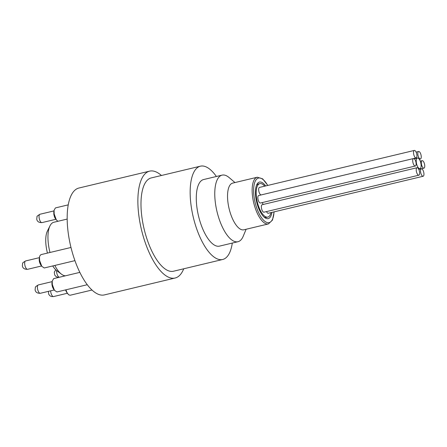 <?xml version="1.0" encoding="UTF-8"?>
<svg xmlns="http://www.w3.org/2000/svg" width="447" height="447" viewBox="0 0 447 447"><rect width="100%" height="100%" fill="white"/><g stroke="black" fill="none" stroke-linecap="round" stroke-linejoin="round"><path stroke-width="0.67" d="M416.425 159.333A5.493 2.151 -103.4 0 1 417.414 158.014A5.493 2.151 -103.4 0 1 420.783 162.853A5.493 2.151 -103.4 0 1 419.968 168.698A5.493 2.151 -103.4 0 1 417.096 165.485A5.493 2.151 -103.4 0 1 416.425 159.333M416.833 154.573A3.844 1.509 -103.4 0 1 416.112 157.914A3.844 1.509 -103.4 0 1 413.754 154.522A3.844 1.509 -103.4 0 1 414.324 150.432A3.844 1.509 -103.4 0 1 416.833 154.573M416.034 162.68A3.844 1.509 -103.4 0 1 415.313 166.021A3.844 1.509 -103.4 0 1 412.955 162.635A3.844 1.509 -103.4 0 1 413.525 158.545A3.844 1.509 -103.4 0 1 416.034 162.68M419.537 171.86A3.844 1.509 -103.4 0 1 418.822 175.202A3.844 1.509 -103.4 0 1 416.464 171.81A3.844 1.509 -103.4 0 1 417.034 167.72A3.844 1.509 -103.4 0 1 419.537 171.86M423.851 172.928A3.844 1.509 -103.4 0 1 423.13 176.269A3.844 1.509 -103.4 0 1 420.772 172.877A3.844 1.509 -103.4 0 1 421.342 168.787A3.844 1.509 -103.4 0 1 423.851 172.928M421.141 155.64A3.844 1.509 -103.4 0 1 420.42 158.981A3.844 1.509 -103.4 0 1 418.062 155.59A3.844 1.509 -103.4 0 1 418.638 151.499A3.844 1.509 -103.4 0 1 421.141 155.64M424.65 164.814A3.844 1.509 -103.4 0 1 423.929 168.156A3.844 1.509 -103.4 0 1 421.571 164.77A3.844 1.509 -103.4 0 1 422.141 160.674A3.844 1.509 -103.4 0 1 424.65 164.814M423.13 176.269L268.273 213.253A3.844 1.509 -103.4 0 1 266.507 211.582M415.313 166.021L260.456 203.011A3.844 1.509 -103.4 0 1 257.947 198.87A3.844 1.509 -103.4 0 1 258.668 195.529L413.525 158.545M416.112 157.914L261.255 194.903A3.844 1.509 -103.4 0 1 258.752 190.763A3.844 1.509 -103.4 0 1 259.467 187.422L414.324 150.432M418.822 175.202L263.965 212.191A3.844 1.509 -103.4 0 1 261.456 208.051A3.844 1.509 -103.4 0 1 262.177 204.709L417.034 167.72M40.716 264.78A4.397 1.721 -103.4 0 1 39.269 258.735L39.705 256.075L40.867 254.661L70.989 247.465M87.299 284.711L56.953 291.958L54.478 290.343L53.428 288.829A4.397 1.721 -103.4 0 1 51.986 282.795L52.226 281.074L53.657 278.632M70.106 295.255L68.648 294.774L66.676 292.237A4.397 1.721 -103.4 0 1 65.614 289.891M53.802 212.23L53.852 214.482L54.517 216.957A4.397 1.721 -103.4 0 0 55.232 218.32L56.316 219.879L54.171 213.951L54.07 210.297L55.411 207.928M263.238 204.452A5.493 2.151 -103.4 0 1 262.277 202.575M264.691 186.175A17.198 6.733 76.6 0 0 259.836 183.616A17.198 6.733 76.6 0 0 256.617 198.557A17.198 6.733 76.6 0 0 267.826 217.069L266.401 217.41A17.198 6.733 -103.4 0 1 263.965 216.963M267.826 217.069A17.198 6.733 76.6 0 0 270.999 212.604M256.438 185.46A17.198 6.733 -103.4 0 1 258.411 183.957L259.836 183.616M67.167 219.075L53.824 222.265A27.468 10.756 76.6 0 0 49.975 225.869A27.468 10.756 76.6 0 0 48.684 246.129A27.468 10.756 76.6 0 0 49.991 252.482M54.813 265.451A27.468 10.756 76.6 0 0 61.524 274.223A27.468 10.756 76.6 0 0 65.441 275.816M61.524 274.223L56.864 270.737A22.523 8.823 -103.4 0 1 52.729 265.948M47.449 253.091A22.523 8.823 -103.4 0 1 46.332 247.699A22.523 8.823 -103.4 0 1 47.393 231.088L49.975 225.869M74.945 260.64L44.247 267.976L41.822 266.367L39.643 260.612L39.509 256.991M54.478 290.343L52.333 284.605L52.226 281.074M67.681 293.685L67.111 292.751A6.867 2.788 -103.2 0 1 65.972 289.807M57.92 221.287L56.316 219.879M183.723 268.787A54.936 21.512 -103.4 0 1 175.14 278.012A54.936 21.512 -103.4 0 1 139.33 218.874A54.936 21.512 -103.4 0 1 149.611 171.145A54.936 21.512 -103.4 0 1 161.44 175.492M175.14 278.012L104.436 294.903A54.936 21.512 -103.4 0 1 68.631 235.759A54.936 21.512 -103.4 0 1 78.907 188.031L149.611 171.145M246.124 229.255L243.213 236.251A34.229 13.404 -103.4 0 1 237.983 241.71A34.229 13.404 -103.4 0 1 232.211 240.251A34.229 13.404 -103.4 0 1 215.661 204.787A34.229 13.404 -103.4 0 1 222.075 175.129A34.229 13.404 -103.4 0 1 227.847 176.587A34.229 13.404 -103.4 0 1 229.21 177.632L234.966 182.555M257.271 177.23L232.658 183.108A24.009 9.404 76.6 0 0 228.171 203.966A24.009 9.404 76.6 0 0 239.771 228.786A24.009 9.404 76.6 0 0 243.816 229.808L268.423 223.93A24.009 9.404 -103.4 0 1 252.778 198.088A24.009 9.404 -103.4 0 1 257.271 177.23L262.652 178.839L267.831 185.427M237.983 241.71L219.494 246.124A34.229 13.404 -103.4 0 1 213.727 244.665A34.229 13.404 -103.4 0 1 197.177 209.202A34.229 13.404 -103.4 0 1 203.592 179.543L222.075 175.129M232.289 243.067A47.963 18.78 -103.4 0 1 222.684 259.483L173.514 271.228A47.963 18.78 -103.4 0 1 165.435 269.183A47.963 18.78 -103.4 0 1 142.241 219.488A47.963 18.78 -103.4 0 1 151.231 177.928L200.401 166.183A47.963 18.78 -103.4 0 1 208.481 168.228A47.963 18.78 -103.4 0 1 216.387 176.487M222.684 259.483A47.963 18.78 -103.4 0 1 214.599 257.438A47.963 18.78 -103.4 0 1 191.411 207.743A47.963 18.78 -103.4 0 1 200.401 166.183M271.932 212.381A18.791 7.359 -103.4 0 1 264.736 217.611A18.791 7.359 -103.4 0 1 255.952 198.395A18.791 7.359 -103.4 0 1 256.835 184.533A18.791 7.359 -103.4 0 1 265.624 185.952M39.42 257.651L25.58 260.959A4.297 1.682 76.6 0 0 24.775 264.691A4.297 1.682 76.6 0 0 27.574 269.312L41.549 265.976M52.148 281.632L38.325 284.935A4.297 1.682 76.6 0 0 37.52 288.667A4.297 1.682 76.6 0 0 40.319 293.288L54.221 289.969M50.634 290.824A4.297 1.682 76.6 0 0 50.746 291.941A4.297 1.682 76.6 0 0 53.545 296.568L67.385 293.26M56.624 270.552A4.297 1.682 76.6 0 0 56.708 272.597A4.297 1.682 76.6 0 0 59.507 277.224L65.407 275.81M53.981 210.906L39.967 214.253A4.297 1.682 76.6 0 0 39.163 217.985A4.297 1.682 76.6 0 0 41.968 222.612L55.903 219.281M267.703 185.455A22.909 8.974 76.6 0 0 256.751 179.035A22.909 8.974 76.6 0 0 254.226 197.965A22.909 8.974 76.6 0 0 265.16 221.561A22.909 8.974 76.6 0 0 274.011 211.884M421.342 168.787L418.8 169.391M418.638 151.499L416.096 152.109M420.42 158.981L419.286 159.255M422.141 160.674L420.247 161.132M423.929 168.156L418.794 169.385M25.58 260.959C23.244 262.344 22.261 263.177 22.629 263.456L22.35 265.864C22.78 268.256 24.524 269.401 27.574 269.312M38.325 284.935C35.989 286.32 35.006 287.153 35.374 287.432L35.095 289.84C35.525 292.232 37.263 293.377 40.319 293.288M48.382 291.366L48.757 294.394L50.092 295.908L51.472 296.545L53.545 296.568M55.735 269.764L54.31 272.145L54.718 275.05L56.054 276.564L57.434 277.201L59.507 277.224M39.967 214.253C37.637 215.644 36.648 216.477 37.017 216.75L36.738 219.164C37.168 221.55 38.911 222.701 41.968 222.612M417.414 158.014L414.257 158.769M419.968 168.698L418.61 169.022M40.711 264.769L41.822 266.367M53.802 212.224L54.07 210.297M55.411 207.922L68.229 204.86M70.112 295.255L92.021 290.019M53.651 278.626L79.862 272.368M268.423 223.93L272.497 220.058L274.14 211.856"/></g></svg>
